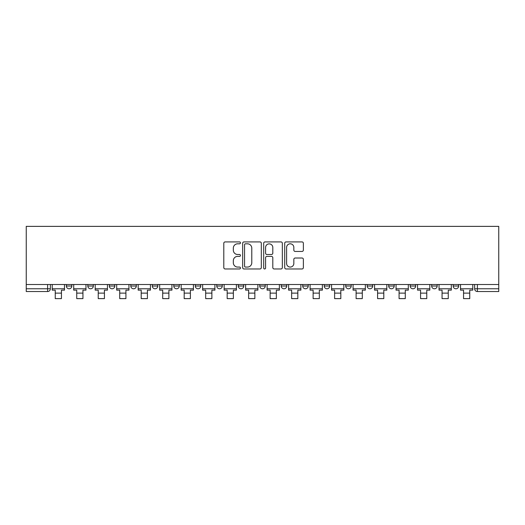 <?xml version="1.0" encoding="UTF-8"?>
<svg xmlns="http://www.w3.org/2000/svg" width="525" height="525" viewBox="0 0 525 525"><rect width="100%" height="100%" fill="white"/><g stroke="black" fill="none" stroke-linecap="round" stroke-linejoin="round"><path stroke-width="0.79" d="M240.457 242.865A0.945 0.945 0 0 0 239.512 241.92L225.146 241.92A1.352 1.352 0 0 0 223.794 243.272L223.794 267.612A1.352 1.352 0 0 0 225.146 268.964L239.512 268.964A0.945 0.945 0 0 0 240.457 268.012A0.945 0.945 0 0 0 239.512 267.067L237.654 267.067A4.325 4.325 0 0 1 233.33 262.743L233.33 260.715A4.325 4.325 0 0 1 237.654 256.384L239.512 256.384A0.945 0.945 0 0 0 240.457 255.439A0.945 0.945 0 0 0 239.512 254.494L237.654 254.494A4.325 4.325 0 0 1 233.33 250.169L233.33 248.141A4.325 4.325 0 0 1 237.654 243.81L239.512 243.81A0.945 0.945 0 0 0 240.457 242.865M431.662 284.504L431.662 286.02L437.174 286.02A2.756 2.756 0 0 1 434.418 288.776A2.756 2.756 0 0 1 431.662 286.02L431.662 284.504M410.176 284.504L410.176 286.02L415.682 286.02A2.756 2.756 0 0 1 412.926 288.776A2.756 2.756 0 0 1 410.176 286.02L410.176 284.504M302.722 284.504L302.722 286.02L308.234 286.02A2.756 2.756 0 0 1 305.478 288.776A2.756 2.756 0 0 1 302.722 286.02L302.722 284.504M238.258 284.504L238.258 286.02L243.764 286.02A2.756 2.756 0 0 1 241.008 288.776A2.756 2.756 0 0 1 238.258 286.02L238.258 284.504M195.274 284.504L195.274 286.02L200.786 286.02A2.756 2.756 0 0 1 198.03 288.776A2.756 2.756 0 0 1 195.274 286.02L195.274 284.504M173.788 284.504L173.788 286.02L179.294 286.02A2.756 2.756 0 0 1 176.538 288.776A2.756 2.756 0 0 1 173.788 286.02L173.788 284.504M130.804 286.02L130.804 284.504L130.804 286.02A2.756 2.756 0 0 0 133.56 288.776A2.756 2.756 0 0 1 130.804 286.02L136.316 286.02A2.756 2.756 0 0 1 133.56 288.776M87.826 286.02L87.826 284.504L87.826 286.02A2.756 2.756 0 0 0 90.582 288.776A2.756 2.756 0 0 1 87.826 286.02L93.338 286.02A2.756 2.756 0 0 1 90.582 288.776A2.756 2.756 0 0 0 93.338 286.02L93.338 284.504L93.338 286.02M302.019 251.449A1.352 1.352 0 0 0 303.371 250.097L303.371 243.272A1.352 1.352 0 0 0 302.019 241.92L286.059 241.92A1.352 1.352 0 0 0 284.707 243.272L284.707 267.612A1.352 1.352 0 0 0 286.059 268.964L302.019 268.964A1.352 1.352 0 0 0 303.371 267.612L303.371 259.363A1.352 1.352 0 0 0 302.019 258.011L295.188 258.011A1.352 1.352 0 0 0 293.836 259.363L293.836 263.452A3.616 3.616 0 0 1 290.22 267.067A3.616 3.616 0 0 1 286.604 263.452L286.604 247.426A3.616 3.616 0 0 1 290.22 243.81A3.616 3.616 0 0 1 293.836 247.426L293.836 250.097A1.352 1.352 0 0 0 295.188 251.449L302.019 251.449M498.75 284.504L26.25 284.504L26.25 226.373L498.75 226.373L498.75 291.533L477.396 291.533A2.756 2.756 0 0 1 474.646 288.776L498.75 288.776M261.319 243.272A1.352 1.352 0 0 0 259.967 241.92L244.007 241.92A1.352 1.352 0 0 0 242.655 243.272L242.655 267.612A1.352 1.352 0 0 0 244.007 268.964L259.967 268.964A1.352 1.352 0 0 0 261.319 267.612L261.319 243.272M265.033 241.92L280.993 241.92A1.352 1.352 0 0 1 282.345 243.272L282.345 267.612A1.352 1.352 0 0 1 280.993 268.964L274.162 268.964A1.352 1.352 0 0 1 272.81 267.612L272.81 257.736A1.352 1.352 0 0 0 271.458 256.384L266.93 256.384A1.352 1.352 0 0 0 265.578 257.736L265.578 268.012A0.945 0.945 0 0 1 264.633 268.964A0.945 0.945 0 0 1 263.681 268.012L263.681 243.272A1.352 1.352 0 0 1 265.033 241.92M474.646 284.504L474.646 288.776M50.354 284.504L50.354 288.776L50.354 284.504M47.604 291.533L26.25 291.533L26.25 288.776L50.354 288.776A2.756 2.756 0 0 1 47.604 291.533L47.604 284.504M26.25 284.504L26.25 288.776M458.666 286.02L458.666 284.504L458.666 286.02A2.756 2.756 0 0 1 455.91 288.776A2.756 2.756 0 0 1 453.154 286.02L458.666 286.02A2.756 2.756 0 0 1 455.91 288.776M453.154 284.504L453.154 286.02M437.174 284.504L437.174 286.02M415.682 284.504L415.682 286.02M394.196 284.504L394.196 286.02A2.756 2.756 0 0 1 391.44 288.776A2.756 2.756 0 0 1 388.684 286.02L394.196 286.02M388.684 284.504L388.684 286.02M372.704 284.504L372.704 286.02A2.756 2.756 0 0 1 369.948 288.776A2.756 2.756 0 0 1 367.192 286.02L372.704 286.02A2.756 2.756 0 0 1 369.948 288.776M367.192 284.504L367.192 286.02M351.212 284.504L351.212 286.02A2.756 2.756 0 0 1 348.462 288.776A2.756 2.756 0 0 1 345.706 286.02L351.212 286.02M345.706 284.504L345.706 286.02M329.726 284.504L329.726 286.02A2.756 2.756 0 0 1 326.97 288.776A2.756 2.756 0 0 1 324.214 286.02A2.756 2.756 0 0 0 326.97 288.776M324.214 284.504L324.214 286.02L329.726 286.02M308.234 284.504L308.234 286.02A2.756 2.756 0 0 1 305.478 288.776M286.742 284.504L286.742 286.02A2.756 2.756 0 0 1 283.992 288.776A2.756 2.756 0 0 1 281.236 286.02L286.742 286.02M281.236 284.504L281.236 286.02M265.256 284.504L265.256 286.02A2.756 2.756 0 0 1 262.5 288.776A2.756 2.756 0 0 1 259.744 286.02L265.256 286.02L265.256 284.504M259.744 284.504L259.744 286.02M243.764 284.504L243.764 286.02M222.278 284.504L222.278 286.02A2.756 2.756 0 0 1 219.522 288.776A2.756 2.756 0 0 1 216.766 286.02L222.278 286.02L222.278 284.504M216.766 284.504L216.766 286.02M200.786 286.02L200.786 284.504L200.786 286.02A2.756 2.756 0 0 1 198.03 288.776M179.294 286.02L179.294 284.504L179.294 286.02A2.756 2.756 0 0 1 176.538 288.776M157.808 284.504L157.808 286.02A2.756 2.756 0 0 1 155.052 288.776A2.756 2.756 0 0 1 152.296 286.02A2.756 2.756 0 0 0 155.052 288.776A2.756 2.756 0 0 0 157.808 286.02L157.808 284.504M152.296 284.504L152.296 286.02L157.808 286.02M136.316 284.504L136.316 286.02M114.824 284.504L114.824 286.02A2.756 2.756 0 0 1 112.074 288.776A2.756 2.756 0 0 1 109.318 286.02L114.824 286.02M109.318 284.504L109.318 286.02M71.846 284.504L71.846 286.02A2.756 2.756 0 0 1 69.09 288.776A2.756 2.756 0 0 1 66.334 286.02A2.756 2.756 0 0 0 69.09 288.776A2.756 2.756 0 0 0 71.846 286.02L71.846 284.504M66.334 284.504L66.334 286.02L71.846 286.02M245.497 243.81A0.945 0.945 0 0 0 244.552 244.755L244.552 266.123A0.945 0.945 0 0 0 245.497 267.067L247.459 267.067A4.325 4.325 0 0 0 251.783 262.743L251.783 248.141A4.325 4.325 0 0 0 247.459 243.81L245.497 243.81M272.81 247.498A3.616 3.616 0 0 0 269.194 243.882A3.616 3.616 0 0 0 265.578 247.498L265.578 253.142A1.352 1.352 0 0 0 266.93 254.494L271.458 254.494A1.352 1.352 0 0 0 272.81 253.142L272.81 247.498M52.218 288.776L64.477 288.776L64.477 290.154L61.445 290.154L61.445 298.627L55.25 298.627L55.25 290.154L52.218 290.154L52.218 284.504M64.477 288.776L64.477 284.504M73.703 288.776L85.969 288.776L85.969 290.154L82.937 290.154L82.937 298.627L76.735 298.627L76.735 290.154L73.703 290.154L73.703 284.504M85.969 288.776L85.969 284.504M95.196 288.776L107.454 288.776L107.454 290.154L104.429 290.154L104.429 298.627L98.228 298.627L98.228 290.154L95.196 290.154L95.196 284.504M107.454 288.776L107.454 284.504M116.688 288.776L128.947 288.776L128.947 290.154L125.915 290.154L125.915 298.627L119.72 298.627L119.72 290.154L116.688 290.154L116.688 284.504M128.947 288.776L128.947 284.504M138.173 288.776L150.439 288.776L150.439 290.154L147.407 290.154L147.407 298.627L141.205 298.627L141.205 290.154L138.173 290.154L138.173 284.504M150.439 288.776L150.439 284.504M159.666 288.776L171.924 288.776L171.924 290.154L168.893 290.154L168.893 298.627L162.697 298.627L162.697 290.154L159.666 290.154L159.666 284.504M171.924 288.776L171.924 284.504M181.158 288.776L193.417 288.776L193.417 290.154L190.385 290.154L190.385 298.627L184.183 298.627L184.183 290.154L181.158 290.154L181.158 284.504M193.417 288.776L193.417 284.504M202.643 288.776L214.909 288.776L214.909 290.154L211.877 290.154L211.877 298.627L205.675 298.627L205.675 290.154L202.643 290.154L202.643 284.504M214.909 288.776L214.909 284.504M224.136 288.776L236.394 288.776L236.394 290.154L233.363 290.154L233.363 298.627L227.168 298.627L227.168 290.154L224.136 290.154L224.136 284.504M236.394 288.776L236.394 284.504M245.628 288.776L257.887 288.776L257.887 290.154L254.855 290.154L254.855 298.627L248.653 298.627L248.653 290.154L245.628 290.154L245.628 284.504M257.887 288.776L257.887 284.504M267.113 288.776L279.372 288.776L279.372 290.154L276.347 290.154L276.347 298.627L270.145 298.627L270.145 290.154L267.113 290.154L267.113 284.504M279.372 288.776L279.372 284.504M288.606 288.776L300.864 288.776L300.864 290.154L297.832 290.154L297.832 298.627L291.637 298.627L291.637 290.154L288.606 290.154L288.606 284.504M300.864 288.776L300.864 284.504M310.091 288.776L322.357 288.776L322.357 290.154L319.325 290.154L319.325 298.627L313.123 298.627L313.123 290.154L310.091 290.154L310.091 284.504M322.357 288.776L322.357 284.504M331.583 288.776L343.842 288.776L343.842 290.154L340.817 290.154L340.817 298.627L334.615 298.627L334.615 290.154L331.583 290.154L331.583 284.504M343.842 288.776L343.842 284.504M353.076 288.776L365.334 288.776L365.334 290.154L362.303 290.154L362.303 298.627L356.108 298.627L356.108 290.154L353.076 290.154L353.076 284.504M365.334 288.776L365.334 284.504M374.561 288.776L386.827 288.776L386.827 290.154L383.795 290.154L383.795 298.627L377.593 298.627L377.593 290.154L374.561 290.154L374.561 284.504M386.827 288.776L386.827 284.504M396.053 288.776L408.312 288.776L408.312 290.154L405.28 290.154L405.28 298.627L399.085 298.627L399.085 290.154L396.053 290.154L396.053 284.504M408.312 288.776L408.312 284.504M417.546 288.776L429.804 288.776L429.804 290.154L426.773 290.154L426.773 298.627L420.571 298.627L420.571 290.154L417.546 290.154L417.546 284.504M429.804 288.776L429.804 284.504M439.031 288.776L451.297 288.776L451.297 290.154L448.265 290.154L448.265 298.627L442.063 298.627L442.063 290.154L439.031 290.154L439.031 284.504M451.297 288.776L451.297 284.504M460.523 288.776L472.782 288.776L472.782 290.154L469.75 290.154L469.75 298.627L463.555 298.627L463.555 290.154L460.523 290.154L460.523 284.504M472.782 288.776L472.782 284.504M477.396 284.504L477.396 291.533M55.25 293.114L61.445 293.114M76.735 293.114L82.937 293.114M98.228 293.114L104.429 293.114M119.72 293.114L125.915 293.114M141.205 293.114L147.407 293.114M162.697 293.114L168.893 293.114M184.183 293.114L190.385 293.114M205.675 293.114L211.877 293.114M227.168 293.114L233.363 293.114M248.653 293.114L254.855 293.114M270.145 293.114L276.347 293.114M291.637 293.114L297.832 293.114M313.123 293.114L319.325 293.114M334.615 293.114L340.817 293.114M356.108 293.114L362.303 293.114M377.593 293.114L383.795 293.114M399.085 293.114L405.28 293.114M420.571 293.114L426.773 293.114M442.063 293.114L448.265 293.114M463.555 293.114L469.75 293.114"/></g></svg>
